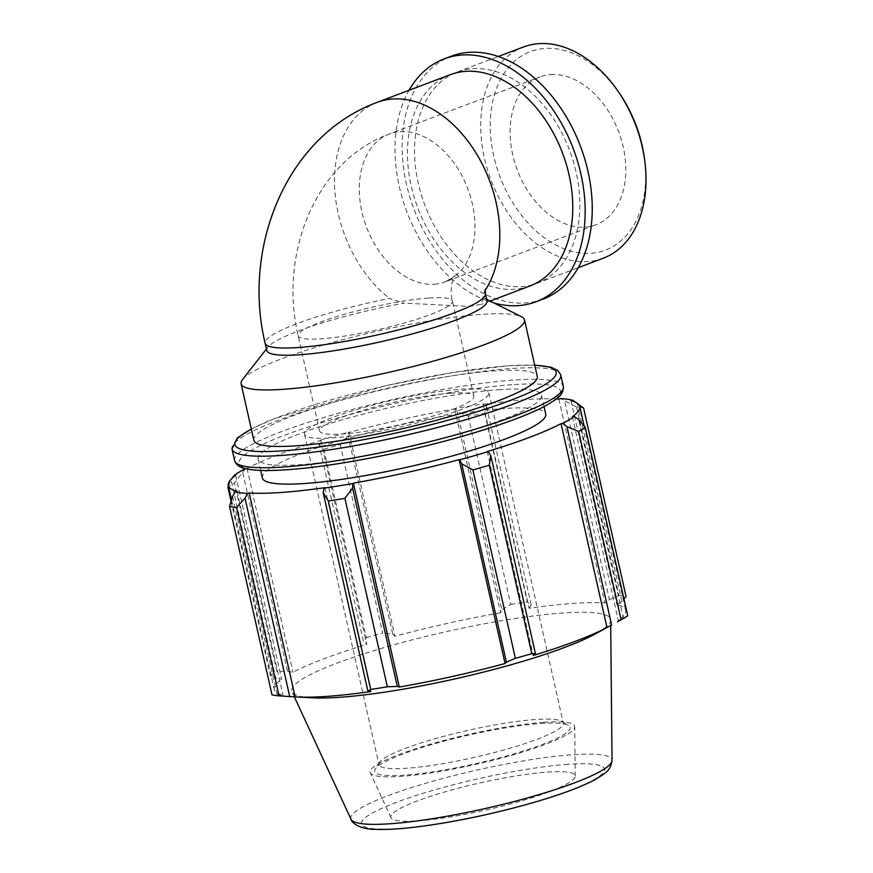 <?xml version="1.0" encoding="UTF-8"?>
<svg xmlns="http://www.w3.org/2000/svg" width="873" height="873" viewBox="0 0 873 873"><rect width="100%" height="100%" fill="white"/><g stroke="black" fill="none" stroke-linecap="round" stroke-linejoin="round"><path stroke-width="0.65" stroke-dasharray="4.37 3.27" d="M485.246 289.127L482.955 297.638A112.901 16.587 167.3 0 1 484.657 298.326A112.901 16.587 167.3 0 1 487.047 300.803M266.756 350.444A112.901 16.587 167.3 0 1 267.858 347.192A112.901 16.587 167.3 0 1 404.09 303.16L389.423 298.424A112.901 16.587 167.3 0 0 265.13 343.22M482.955 297.638L481.47 304.317L469.325 306.434L404.09 303.16M530.086 285.918A112.901 77.381 69.3 0 1 514.666 289.279A112.901 77.381 69.3 0 1 414.064 196.872A112.901 77.381 69.3 0 1 450.13 74.729M242.508 379.559A145.256 21.345 167.3 0 1 337.284 341.136A145.256 21.345 167.3 0 1 481.732 314.367A145.256 21.345 167.3 0 1 521.443 316.703M556.33 398.928A180.122 26.463 -12.7 0 0 483.162 404.385L484.013 403.937L486.556 406.774L484.821 413.453A193.675 28.46 -12.7 0 0 468.234 416.094L457.168 411.434L455.237 408.499A182.053 26.747 167.3 0 1 484.013 403.937M455.237 408.499L454.691 408.902A180.122 26.463 -12.7 0 0 348.971 432.397L348.382 432.255L348.032 435.692L340.219 444.543A193.675 28.46 -12.7 0 0 323.807 449.246L318.972 444.03L319.922 440.407A182.053 26.747 167.3 0 1 348.382 432.255M319.922 440.407L320.817 440.461A180.122 26.463 -12.7 0 0 247.037 468.397L245.466 468.615M262.337 477.957A145.256 21.345 167.3 0 1 346.767 438.628A145.256 21.345 167.3 0 1 502.968 408.564A145.256 21.345 167.3 0 1 545.734 414.086M487.254 451.57L533.207 655.459M245.346 468.637L234.477 483.064A193.675 28.46 -12.7 0 0 227.864 487.079M228.388 485.901L232.349 478M235.688 475.283L281.63 679.172L275.792 678.299L231.094 479.964M231.072 501.298L270.324 675.506L275.792 678.299M320.817 440.461L366.758 644.35L363.67 642.353L318.972 444.03M323.807 449.246L366.267 637.672L363.67 642.353M454.691 408.902L500.644 612.791L501.866 609.769L457.168 411.434M468.234 416.094L510.694 604.52L501.866 609.769M583.579 408.007A193.675 28.46 -12.7 0 0 576.529 407.036L560.564 398.568M558.895 399.081L604.847 602.959L609.43 599.631L564.733 401.296M576.529 407.036L618.99 595.462L609.43 599.631M572.382 416.748L618.335 620.638L623.355 617.877L578.657 419.542M627.731 615.803L623.355 617.877M540.594 723.531A100.144 14.71 167.3 0 1 568.53 725.452A100.144 14.71 167.3 0 1 475.632 763.711A100.144 14.71 167.3 0 1 375.303 768.993A100.144 14.71 167.3 0 1 439.676 742.356A100.144 14.71 167.3 0 1 540.594 723.531M535.509 719.527A94.48 13.881 -12.7 0 0 440.298 737.281A94.48 13.881 -12.7 0 0 379.569 762.413A94.48 13.881 -12.7 0 0 379.002 764.65A94.48 13.881 -12.7 0 0 474.214 757.426A94.48 13.881 -12.7 0 0 563.325 723.117A94.48 13.881 -12.7 0 0 561.852 721.327A94.48 13.881 -12.7 0 0 535.509 719.527M543.803 722.32A104.847 15.408 167.3 0 1 574.74 726.783A104.847 15.408 167.3 0 1 475.785 764.377A104.847 15.408 167.3 0 1 370.272 772.867A104.847 15.408 167.3 0 1 429.581 744.451A104.847 15.408 167.3 0 1 543.803 722.32M461.064 389.205A94.48 13.881 167.3 0 1 488.891 392.795A94.48 13.881 167.3 0 1 399.769 427.104A94.48 13.881 167.3 0 1 304.557 434.339A94.48 13.881 167.3 0 1 359.469 408.76A94.48 13.881 167.3 0 1 461.064 389.205M486.556 406.774L531.253 605.098L527.281 601.879L484.821 413.453M483.162 404.385L529.103 608.263A180.122 26.463 167.3 0 1 572.655 603.461A180.122 26.463 167.3 0 1 604.847 602.959M531.253 605.098L529.103 608.263M311.814 697.8A163.393 24.008 167.3 0 1 292.019 691.798A163.393 24.008 167.3 0 1 384.447 647.504A163.393 24.008 167.3 0 1 562.441 613.021A163.393 24.008 167.3 0 1 610.653 619.983A163.393 24.008 167.3 0 1 595.342 633.907M618.99 595.462A193.675 28.46 167.3 0 1 626.039 596.434M577.271 403.239L621.925 601.355L623.933 598.976M621.925 601.355L616.949 604.64A180.122 26.463 167.3 0 1 625.701 610.303A180.122 26.463 167.3 0 1 618.335 620.638M232.534 496.486L277.221 694.81L272.005 694.875M277.221 694.81L283.027 695.17A180.122 26.463 167.3 0 1 274.275 689.506A180.122 26.463 167.3 0 1 281.63 679.172M270.324 675.506A193.675 28.46 167.3 0 1 276.948 671.49L234.477 483.064M242.814 472.86L287.512 671.184L276.948 671.49M287.512 671.184L292.99 672.286A180.122 26.463 167.3 0 1 366.758 644.35M366.267 637.672A193.675 28.46 167.3 0 1 382.68 632.969L340.219 444.543M348.032 435.692L392.73 634.027L382.68 632.969M392.73 634.027L394.923 636.286A180.122 26.463 167.3 0 1 500.644 612.791M510.694 604.52A193.675 28.46 167.3 0 1 527.281 601.879M348.971 432.397L394.923 636.286M247.037 468.397L292.99 672.286M237.074 491.281L283.027 695.17M324.909 487.658L370.861 691.547M570.997 400.751L616.949 604.64M498.723 389.729A145.256 21.345 167.3 0 1 541.489 395.24A145.256 21.345 167.3 0 1 404.483 448.002A145.256 21.345 167.3 0 1 258.092 459.111A145.256 21.345 167.3 0 1 342.522 419.793A145.256 21.345 167.3 0 1 498.723 389.729M253.847 440.276A145.256 21.345 167.3 0 1 338.277 400.947A145.256 21.345 167.3 0 1 494.467 370.883A145.256 21.345 167.3 0 1 537.244 376.405M547.349 772.092A94.48 13.881 167.3 0 1 575.22 776.119A94.48 13.881 167.3 0 1 486.065 809.991A94.48 13.881 167.3 0 1 390.984 817.641A94.48 13.881 167.3 0 1 444.433 792.04A94.48 13.881 167.3 0 1 547.349 772.092M450.544 393.188A79.039 11.611 167.3 0 1 473.821 396.189A79.039 11.611 167.3 0 1 399.277 424.889A79.039 11.611 167.3 0 1 319.616 430.946A79.039 11.611 167.3 0 1 365.558 409.546A79.039 11.611 167.3 0 1 450.544 393.188M603.33 258.19A112.901 77.381 69.3 0 1 490.986 179.991A112.901 77.381 69.3 0 1 523.374 47.011M619.273 93.051A106.135 72.732 -110.7 0 0 544.883 48.441A106.135 72.732 -110.7 0 0 492.754 151.204A106.135 72.732 -110.7 0 0 583.939 253.301A106.135 72.732 -110.7 0 0 644.689 160.174M472.631 68.694A112.901 77.381 69.3 0 1 573.234 161.101A112.901 77.381 69.3 0 1 537.168 283.234A112.901 77.381 69.3 0 1 424.824 205.046A112.901 77.381 69.3 0 1 457.212 72.055A112.901 77.381 69.3 0 1 472.631 68.694M550.776 74.587A79.039 54.17 69.3 0 1 621.194 139.265A79.039 54.17 69.3 0 1 595.943 224.765A79.039 54.17 69.3 0 1 517.307 170.028A79.039 54.17 69.3 0 1 539.983 76.933A79.039 54.17 69.3 0 1 550.776 74.587M494.14 303.062A129.837 88.981 69.3 0 1 408.16 215.107A129.837 88.981 69.3 0 1 409.044 90.29M543.159 299.079A129.837 88.981 69.3 0 1 413.966 209.149A129.837 88.981 69.3 0 1 451.221 56.21M485.126 290.349A112.901 77.381 -110.7 0 1 484.155 291.789A112.901 16.587 167.3 0 1 485.421 293.568M429.101 298.02A79.039 11.611 167.3 0 1 452.378 301.021A79.039 11.611 167.3 0 1 377.823 329.721A79.039 11.611 167.3 0 1 298.173 335.767A79.039 11.611 167.3 0 1 344.115 314.378A79.039 11.611 167.3 0 1 429.101 298.02M434.339 284.216A79.039 54.17 -110.7 0 0 445.132 281.859A79.039 54.17 -110.7 0 0 470.383 196.36A79.039 54.17 -110.7 0 0 399.965 131.681A79.039 54.17 -110.7 0 0 389.162 134.038A79.039 54.17 -110.7 0 0 363.921 219.527A79.039 54.17 -110.7 0 0 434.339 284.216M377.169 102.359A112.901 77.381 -110.7 0 0 334.752 189.55A112.901 77.381 -110.7 0 0 389.423 298.424M234.597 460.573A168.5 24.76 167.3 0 1 332.537 414.959A168.5 24.76 167.3 0 1 513.728 380.093A168.5 24.76 167.3 0 1 563.347 386.488M511.971 384.709A164.724 24.204 -12.7 0 0 243.96 455.4A164.724 24.204 -12.7 0 0 443.44 441.432A164.724 24.204 -12.7 0 0 511.971 384.709M560.739 374.943A168.5 24.76 -12.7 0 0 511.12 368.537A168.5 24.76 -12.7 0 0 329.929 403.413A168.5 24.76 -12.7 0 0 231.989 449.028M251.337 429.145A164.724 24.204 167.3 0 1 507.726 365.863A164.724 24.204 167.3 0 1 534.734 365.274M351.001 819.256A133.853 19.664 167.3 0 1 426.722 782.972A133.853 19.664 167.3 0 1 572.546 754.719A133.853 19.664 167.3 0 1 612.038 760.427M567.876 764.322A124.621 18.311 -12.7 0 0 365.121 817.805A124.621 18.311 -12.7 0 0 516.03 807.23A124.621 18.311 -12.7 0 0 567.876 764.322M473.821 396.189L452.378 301.021C449.606 290.916 452.541 277.679 454.331 275.781C455.761 275.584 452.694 277.614 445.132 281.859L595.943 224.765M319.616 430.946L298.173 335.767C278.913 255.505 314.302 161.778 389.162 134.038L539.983 76.933M490.113 301.054L481.47 304.317M267.858 347.192L266.44 349.004M484.657 298.326L486.719 299.352M379.569 762.413L375.303 768.993M561.852 721.327L568.53 725.452M304.557 434.339L379.002 764.65M488.891 392.795L563.325 723.117M534.702 365.1L508.282 365.743L451.799 372.673L385.801 385.691L274.668 418.516L251.293 428.97M231.52 499.803L274.275 689.506M584.179 426.079L625.701 610.303M610.707 625.515L610.653 619.983M294.332 696.807L292.019 691.798M258.092 459.111L260.634 470.416M541.489 395.24L544.043 406.545M575.22 776.119L574.74 726.783M390.984 817.641L370.272 772.867M537.168 283.234L578.253 267.684M457.212 72.055L498.308 56.494"/><path stroke-width="1.31" d="M265.13 343.22A112.901 16.587 167.3 0 0 378.926 334.577A112.901 16.587 167.3 0 0 485.421 293.568L487.047 300.803A112.901 16.587 167.3 0 1 380.552 341.801A112.901 16.587 167.3 0 1 266.756 350.444L265.13 343.22C242.028 247.681 285.962 136.024 377.169 102.359A112.901 77.381 -110.7 0 1 478.48 157.162A112.901 77.381 -110.7 0 1 485.126 290.349M377.169 102.359L450.13 74.729A112.901 77.381 69.3 0 1 551.998 130.524A112.901 77.381 69.3 0 1 557.116 264.17A112.901 77.381 69.3 0 1 530.086 285.918L490.113 301.054M486.719 299.352L521.443 316.703A145.256 21.345 167.3 0 1 524.509 319.878A145.256 21.345 167.3 0 1 387.503 372.64A145.256 21.345 167.3 0 1 241.101 383.749A145.256 21.345 167.3 0 1 242.508 379.559L266.44 349.004M461.719 463.814L472.904 469.914A193.675 28.46 -12.7 0 0 489.317 465.222L490.79 455.488L488.149 451.636A182.053 26.747 167.3 0 1 459.689 459.787L461.719 463.814L506.416 662.149L515.365 658.34L472.904 469.914M488.149 451.636L487.254 451.57A180.122 26.463 -12.7 0 0 561.033 423.645L562.725 423.405L566.937 426.657L578.646 431.404A193.675 28.46 -12.7 0 0 585.259 427.388L578.657 419.542L574.194 416.432A182.053 26.747 167.3 0 1 562.725 423.405M574.194 416.432L572.382 416.748A180.122 26.463 -12.7 0 0 579.748 406.425A180.122 26.463 -12.7 0 0 570.997 400.751L572.797 400.271L583.579 408.007L626.039 596.434L623.933 598.976M556.33 398.928A180.122 26.463 -12.7 0 1 558.895 399.081L560.564 398.568A182.053 26.747 167.3 0 1 572.797 400.271M245.466 468.615L245.346 468.637A182.053 26.747 167.3 0 0 233.877 475.599L235.688 475.283A180.122 26.463 -12.7 0 0 228.322 485.617A180.122 26.463 -12.7 0 0 237.074 491.281L235.274 491.772L232.534 496.486L229.544 506.449A193.675 28.46 -12.7 0 0 236.594 507.431L245.018 498.21L247.506 493.463A182.053 26.747 167.3 0 1 235.274 491.772M247.506 493.463L249.176 492.961A180.122 26.463 -12.7 0 0 324.909 487.658L324.058 488.105L323.206 492.743L328.303 501.004A193.675 28.46 -12.7 0 0 344.9 498.374L352.583 488.072L352.834 483.544A182.053 26.747 167.3 0 1 324.058 488.105M352.834 483.544L353.379 483.14A180.122 26.463 -12.7 0 0 459.1 459.635L459.689 459.787M544.043 406.545L545.734 414.086A145.256 21.345 167.3 0 1 408.728 466.837A145.256 21.345 167.3 0 1 262.337 477.957L260.634 470.416M566.937 426.657L611.635 624.981L606.986 627.534A180.122 26.463 167.3 0 1 533.207 655.459L535.476 653.812L490.79 455.488M489.317 465.222L531.777 653.637L535.476 653.812M353.379 483.14L399.321 687.029L397.28 686.407L352.583 488.072M344.9 498.374L387.361 686.8L397.28 686.407M249.176 492.961L295.118 696.85L289.716 696.545L245.018 498.21M236.594 507.431L279.065 695.857L289.716 696.545M231.072 501.298L227.864 487.079L228.388 485.901M232.349 478L233.877 475.599M585.259 427.388L627.731 615.803A193.675 28.46 167.3 0 1 621.107 619.819L578.646 431.404M611.635 624.981L595.342 633.907A163.393 24.008 167.3 0 1 456.448 678.572A163.393 24.008 167.3 0 1 311.814 697.8L296.362 696.927A180.122 26.463 167.3 0 1 295.118 696.85M617.495 621.805L621.107 619.819M531.777 653.637A193.675 28.46 167.3 0 1 515.365 658.34M506.416 662.149L505.052 663.524A180.122 26.463 167.3 0 1 399.321 687.029M387.361 686.8A193.675 28.46 167.3 0 1 370.763 689.43L328.303 501.004M323.206 492.743L367.893 691.067L370.763 689.43M367.893 691.067L370.861 691.547A180.122 26.463 167.3 0 1 296.362 696.927M279.065 695.857A193.675 28.46 167.3 0 1 272.005 694.875L229.544 506.449M459.1 459.635L505.052 663.524M561.033 423.645L606.986 627.534M524.509 319.878L537.244 376.405A145.256 21.345 167.3 0 1 400.238 429.156A145.256 21.345 167.3 0 1 253.847 440.276L241.101 383.749M498.308 56.494L523.374 47.011A112.901 77.381 69.3 0 1 538.794 43.65A112.901 77.381 69.3 0 1 617.942 91.108A112.901 77.381 69.3 0 1 644.972 162.52A112.901 77.381 69.3 0 1 603.33 258.19L578.253 267.684M644.972 162.52L644.689 160.174A106.135 72.732 -110.7 0 0 619.273 93.051L617.942 91.108M409.044 90.29A129.837 88.981 69.3 0 1 444.139 58.895A129.837 88.981 69.3 0 1 461.872 55.032A129.837 88.981 69.3 0 1 577.566 161.298A129.837 88.981 69.3 0 1 536.077 301.752A129.837 88.981 69.3 0 1 494.14 303.062M444.139 58.895L451.221 56.21A129.837 88.981 69.3 0 1 468.954 52.358A129.837 88.981 69.3 0 1 584.637 158.613A129.837 88.981 69.3 0 1 543.159 299.079L536.077 301.752M563.347 386.488A168.5 24.76 167.3 0 1 404.406 447.685A168.5 24.76 167.3 0 1 234.597 460.573C236.092 464.676 239.289 467.251 244.211 468.288C249.853 469.849 257.786 470.602 268.011 470.536C298.457 470.143 338.877 464.72 389.26 454.276C456.688 440.199 522.425 419.422 548.168 404.286C554.628 400.074 563.718 396.058 563.347 386.488L560.739 374.943L557.88 370.468L550.918 367.173L534.702 365.1M251.293 428.97L237.423 437.886L231.989 449.028A168.5 24.76 -12.7 0 0 401.809 436.14A168.5 24.76 -12.7 0 0 560.739 374.943M534.734 365.274A164.724 24.204 167.3 0 1 400.86 431.949A164.724 24.204 167.3 0 1 251.337 429.145M351.001 819.256C352.266 824.69 363.746 829.546 375.052 829.35C389.391 829.939 408.848 828.368 433.423 824.636C465.418 819.66 497.555 812.643 529.824 803.575C558.534 795.412 580.218 787.457 594.884 779.731L603.81 774.111C605.338 772.354 610.718 770.553 612.038 760.427A133.853 19.664 167.3 0 1 485.704 808.42A133.853 19.664 167.3 0 1 351.001 819.256L294.332 696.807M485.421 293.568L485.246 289.127M231.989 449.028L234.597 460.573M228.322 485.617L231.52 499.803M579.748 406.425L584.179 426.079M612.038 760.427L610.707 625.515"/></g></svg>
